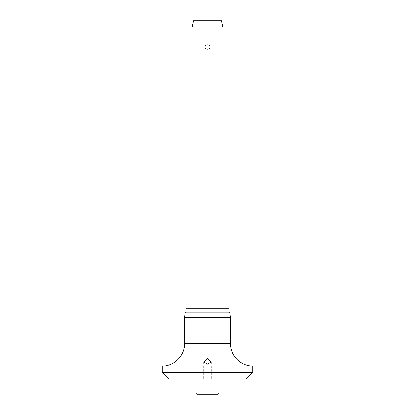 <?xml version="1.0" encoding="UTF-8"?>
<svg xmlns="http://www.w3.org/2000/svg" width="415" height="415" viewBox="0 0 415 415"><rect width="100%" height="100%" fill="white"/><g stroke="black" fill="none" stroke-linecap="round" stroke-linejoin="round"><path stroke-width="0.31" stroke-dasharray="2.08 1.56" d="M168.646 378.968L246.354 378.968M162.172 372.494L252.828 372.494M162.172 366.02L252.828 366.02M184.576 317.325L230.424 317.325M185.303 312.142L229.697 312.142M186.081 308.257L228.919 308.257M191.958 27.872L223.042 27.872M207.5 44.934C205.975 44.965 205.072 45.681 204.792 47.087C205.072 48.493 205.975 49.214 207.5 49.24C209.025 49.214 209.928 48.493 210.208 47.087C209.928 45.681 209.025 44.965 207.5 44.934M193.515 20.75L221.486 20.75M197.333 394.25L217.668 394.25M184.576 343.615L230.424 343.615M196.041 392.953L218.959 392.953M203.615 362.056L203.615 378.968M211.385 362.056L211.385 378.968"/><path stroke-width="0.62" d="M162.172 372.494L252.828 372.494L246.354 378.968L168.646 378.968L162.172 372.494L162.172 366.02L252.828 366.02C249.493 366.009 246.313 365.299 243.289 363.888C235.087 359.608 230.802 352.854 230.424 343.615L184.576 343.615C184.888 355.582 174.144 366.326 162.172 366.02M207.5 364.1L203.615 362.056L207.5 358.394L211.385 362.056L207.5 364.1M184.576 317.325L185.303 312.142L229.697 312.142L230.424 317.325L184.576 317.325L184.576 343.615M228.919 312.142L228.919 308.257L186.081 308.257L186.081 312.142M218.959 392.953A1.297 1.297 0 0 1 217.668 394.25L197.333 394.25A1.297 1.297 0 0 1 196.041 392.953L218.959 392.953L218.959 378.968M191.958 27.872L193.515 20.75L221.486 20.75L223.042 27.872L191.958 27.872L191.958 308.257M207.5 49.24C205.975 49.214 205.072 48.493 204.792 47.087C205.072 45.681 205.975 44.965 207.5 44.934C209.025 44.965 209.928 45.681 210.208 47.087C209.928 48.493 209.025 49.214 207.5 49.24M196.041 378.968L196.041 392.953M223.042 27.872L223.042 308.257M230.424 343.615L230.424 317.325M252.828 372.494L252.828 366.02"/></g></svg>
